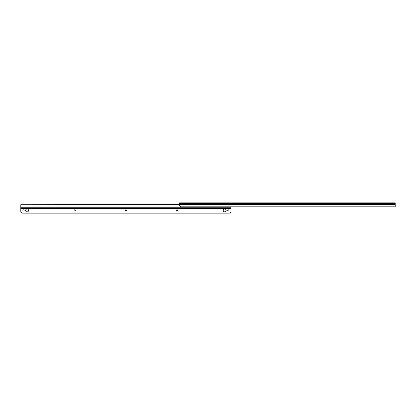 <?xml version="1.0" encoding="UTF-8"?>
<svg xmlns="http://www.w3.org/2000/svg" width="416" height="416" viewBox="0 0 416 416"><rect width="100%" height="100%" fill="white"/><g stroke="black" fill="none" stroke-linecap="round" stroke-linejoin="round"><path stroke-width="0.62" d="M179.613 202.878L395.2 202.878L395.2 206.83L180.695 206.83L179.613 205.754L179.613 202.878M226.507 206.83A0.9 0.894 180 0 1 225.966 207.012L225.966 207.028A0.9 0.894 -0 0 0 226.522 206.83M222.929 206.83A0.9 0.894 -0 0 0 223.486 207.028L225.966 207.012M223.486 207.028L225.966 207.028M223.486 207.012A0.9 0.894 180 0 1 222.945 206.83M220.792 206.83A0.9 0.894 180 0 1 220.251 207.012L220.251 207.028A0.9 0.894 -0 0 0 220.808 206.83M217.178 206.83A0.9 0.894 -0 0 0 217.74 207.028L220.251 207.028M217.74 207.028L217.74 207.012A0.9 0.894 180 0 1 217.199 206.83M215.041 206.83A0.9 0.894 180 0 1 214.505 207.012L214.505 207.028A0.9 0.894 -0 0 0 215.062 206.83M211.432 206.83A0.9 0.894 -0 0 0 211.988 207.028L214.505 207.028M211.988 207.028L211.988 207.012A0.9 0.894 180 0 1 211.448 206.83M209.295 206.83A0.9 0.894 180 0 1 208.754 207.012L208.754 207.028A0.9 0.894 -0 0 0 209.31 206.83M205.681 206.83A0.9 0.894 -0 0 0 206.237 207.028L208.754 207.028M206.237 207.028L206.237 207.012A0.9 0.894 180 0 1 205.702 206.83M203.544 206.83A0.9 0.894 180 0 1 203.008 207.012L203.008 207.028A0.9 0.894 -0 0 0 203.564 206.83M200.491 207.028L200.491 207.012A0.9 0.894 180 0 1 199.95 206.83A0.9 0.894 -0 0 0 200.491 207.028L203.008 207.028M197.798 206.83A0.9 0.894 180 0 1 197.257 207.012L197.257 207.028A0.9 0.894 -0 0 0 197.813 206.83M194.74 207.028L194.74 207.012A0.9 0.894 180 0 1 194.204 206.83A0.9 0.894 -0 0 0 194.74 207.028L197.257 207.028M192.046 206.83A0.9 0.894 180 0 1 191.506 207.012L191.506 207.028A0.9 0.894 -0 0 0 192.067 206.83M188.994 207.028L188.994 207.012A0.9 0.894 180 0 1 188.453 206.83A0.9 0.894 -0 0 0 188.994 207.028L191.506 207.028M186.3 206.83A0.9 0.894 180 0 1 185.76 207.012L185.76 207.028A0.9 0.894 -0 0 0 186.316 206.83M182.686 206.83A0.9 0.894 -0 0 0 183.243 207.028L185.76 207.028M183.243 207.028L185.76 207.012M183.243 207.012A0.9 0.894 180 0 1 182.702 206.83M188.994 207.012L191.506 207.012M194.74 207.012L197.257 207.012M200.491 207.012L203.008 207.012M206.237 207.012L208.754 207.012M211.988 207.012L214.505 207.012M217.74 207.012L220.251 207.012M230.994 206.83L230.994 207.73L20.8 207.73L227.942 207.73L227.942 206.976L226.262 206.976M179.613 204.708L20.8 204.708L20.8 211.323A1.794 1.794 0 0 0 22.594 213.122L229.2 213.122A1.794 1.794 0 0 0 230.994 211.323L230.994 208.447L20.8 208.447M179.613 204.459L20.8 204.708M25.631 210.423A1.456 1.456 0 0 1 27.815 209.165A1.456 1.456 0 0 1 27.815 211.687A1.456 1.456 0 0 1 25.631 210.423M223.252 210.423A1.456 1.456 0 0 1 225.436 209.165A1.456 1.456 0 0 1 225.436 211.687A1.456 1.456 0 0 1 223.252 210.423M176.509 210.423A0.593 0.593 0 0 1 177.398 209.914A0.593 0.593 0 0 1 177.398 210.938A0.593 0.593 0 0 1 176.509 210.423M74.105 210.423A0.593 0.593 0 0 1 74.994 209.914A0.593 0.593 0 0 1 74.994 210.938A0.593 0.593 0 0 1 74.105 210.423M22.901 210.423A0.593 0.593 0 0 1 23.79 209.914A0.593 0.593 0 0 1 23.79 210.938A0.593 0.593 0 0 1 22.901 210.423M125.304 210.423A0.593 0.593 0 0 1 126.194 209.914A0.593 0.593 0 0 1 126.194 210.938A0.593 0.593 0 0 1 125.304 210.423M227.708 210.423A0.593 0.593 0 0 1 228.597 209.914A0.593 0.593 0 0 1 228.597 210.938A0.593 0.593 0 0 1 227.708 210.423M230.994 207.73L230.994 208.447M179.613 204.402L395.2 204.402M179.613 203.606L395.2 203.606M179.65 206.034L20.8 206.034"/></g></svg>
